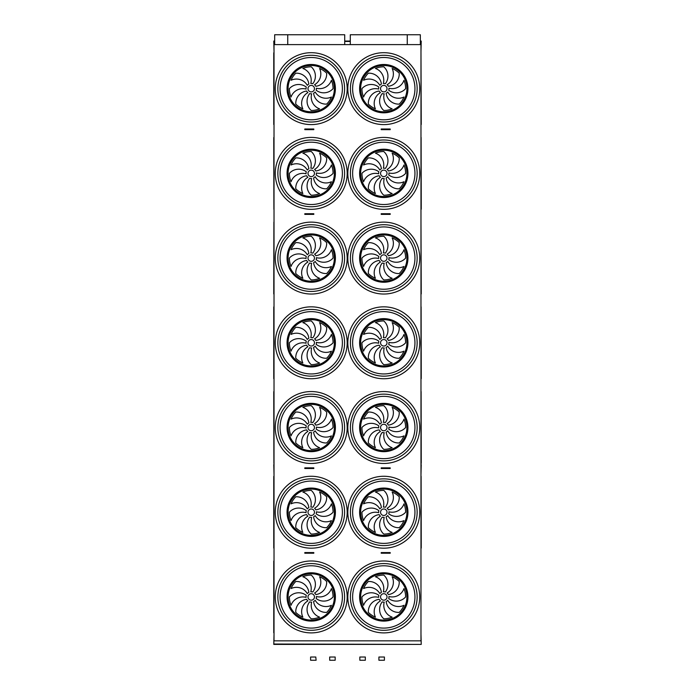 <?xml version="1.0" encoding="UTF-8"?>
<svg xmlns="http://www.w3.org/2000/svg" width="695" height="695" viewBox="0 0 695 695"><rect width="100%" height="100%" fill="white"/><g stroke="black" fill="none" stroke-linecap="round" stroke-linejoin="round"><path stroke-width="1.04" d="M420.979 640.851L274.021 640.851L274.021 44.61L420.979 44.61L420.979 640.851M382.12 553.22L390.208 553.22L390.208 552.577L381.208 552.577L381.208 553.22L382.12 553.22L382.12 552.577M304.801 553.22L304.801 552.577L313.801 552.577L313.801 553.22L304.801 553.22M307.581 468.508L304.801 468.508L304.801 467.865L312.889 467.865L312.889 468.508L307.581 468.508L307.581 467.865M382.12 468.508L390.208 468.508L390.208 467.865L381.208 467.865L381.208 468.508L382.12 468.508L382.12 467.865M382.12 129.652L390.208 129.652L390.208 129.001L381.208 129.001L381.208 129.652L382.12 129.652L382.12 129.001M382.12 214.364L390.208 214.364L390.208 213.721L381.208 213.721L381.208 214.364L382.12 214.364L382.12 213.721M307.581 214.364L304.801 214.364L304.801 213.721L312.889 213.721L312.889 214.364L307.581 214.364L307.581 213.721M307.581 129.652L304.801 129.652L304.801 129.001L312.889 129.001L312.889 129.652L307.581 129.652L307.581 129.001M420.336 41.057L421.222 41.057L420.979 51.404M274.673 41.057L273.787 41.057L274.021 51.404M420.979 210.481L420.979 220.828M421.222 464.634L420.979 474.98M274.021 634.057L273.787 644.404L421.222 644.404L273.787 644.022M420.979 634.057L421.222 644.022M273.769 52.82L273.769 124.483M273.761 52.811L273.761 124.492L274.021 52.924M421.24 124.492L420.979 52.551M311.23 91.888A3.232 3.232 0 0 0 314.027 87.031A3.232 3.232 0 0 0 308.424 87.031A3.232 3.232 0 0 0 311.23 91.888M308.858 84.052A12.484 12.484 0 0 0 295.775 73.201A21.849 21.849 0 0 0 291.04 80.29A12.484 12.484 0 0 1 307.277 85.311A5.178 5.178 0 0 1 308.858 84.052M310.795 83.496A5.178 5.178 0 0 1 312.802 83.721A12.484 12.484 0 0 0 311.23 66.798A21.849 21.849 0 0 0 302.864 68.466A12.484 12.484 0 0 1 310.795 83.496M314.566 84.703A5.178 5.178 0 0 1 315.825 86.284A12.484 12.484 0 0 0 326.676 73.201A21.849 21.849 0 0 0 319.587 68.466A12.484 12.484 0 0 1 314.566 84.703M316.381 88.222A5.178 5.178 0 0 1 316.156 90.228A12.484 12.484 0 0 0 333.079 88.647A21.849 21.849 0 0 0 331.411 80.29A12.484 12.484 0 0 1 316.381 88.222M315.174 91.992A5.178 5.178 0 0 1 313.593 93.252A12.484 12.484 0 0 0 326.676 104.102A21.849 21.849 0 0 0 331.411 97.013A12.484 12.484 0 0 1 315.174 91.992M311.655 93.808A5.178 5.178 0 0 1 309.649 93.582A12.484 12.484 0 0 0 311.23 110.505A21.849 21.849 0 0 0 319.587 108.837A12.484 12.484 0 0 1 311.655 93.808M307.885 92.6A5.178 5.178 0 0 1 306.625 91.019A12.484 12.484 0 0 0 295.775 104.102A21.849 21.849 0 0 0 302.864 108.837A12.484 12.484 0 0 1 307.885 92.6M306.069 89.082A5.178 5.178 0 0 1 306.295 87.075A12.484 12.484 0 0 0 289.372 88.647A21.849 21.849 0 0 0 291.04 97.013A12.484 12.484 0 0 1 306.069 89.082M383.779 91.888A3.232 3.232 0 0 0 386.585 87.031A3.232 3.232 0 0 0 380.982 87.031A3.232 3.232 0 0 0 383.779 91.888M381.416 84.052A12.484 12.484 0 0 0 368.333 73.201A21.849 21.849 0 0 0 363.598 80.29A12.484 12.484 0 0 1 379.835 85.311A5.178 5.178 0 0 1 381.416 84.052M383.353 83.496A5.178 5.178 0 0 1 385.36 83.721A12.484 12.484 0 0 0 383.779 66.798A21.849 21.849 0 0 0 375.422 68.466A12.484 12.484 0 0 1 383.353 83.496M387.124 84.703A5.178 5.178 0 0 1 388.383 86.284A12.484 12.484 0 0 0 399.234 73.201A21.849 21.849 0 0 0 392.145 68.466A12.484 12.484 0 0 1 387.124 84.703M388.939 88.222A5.178 5.178 0 0 1 388.714 90.228A12.484 12.484 0 0 0 405.637 88.647A21.849 21.849 0 0 0 403.969 80.29A12.484 12.484 0 0 1 388.939 88.222M387.732 91.992A5.178 5.178 0 0 1 386.151 93.252A12.484 12.484 0 0 0 399.234 104.102A21.849 21.849 0 0 0 403.969 97.013A12.484 12.484 0 0 1 387.732 91.992M384.213 93.808A5.178 5.178 0 0 1 382.207 93.582A12.484 12.484 0 0 0 383.779 110.505A21.849 21.849 0 0 0 392.145 108.837A12.484 12.484 0 0 1 384.213 93.808M380.443 92.6A5.178 5.178 0 0 1 379.183 91.019A12.484 12.484 0 0 0 368.333 104.102A21.849 21.849 0 0 0 375.422 108.837A12.484 12.484 0 0 1 380.443 92.6M378.627 89.082A5.178 5.178 0 0 1 378.853 87.075A12.484 12.484 0 0 0 361.93 88.647A21.849 21.849 0 0 0 363.598 97.013A12.484 12.484 0 0 1 378.627 89.082M383.779 122.016A33.369 33.369 0 0 0 412.682 71.967A33.369 33.369 0 0 0 354.884 71.967A33.369 33.369 0 0 0 383.779 122.016A33.369 33.369 0 0 1 354.884 71.967A33.369 33.369 0 0 1 412.682 71.967A33.369 33.369 0 0 1 383.779 122.016M311.23 122.016A33.369 33.369 0 0 0 340.124 71.967A33.369 33.369 0 0 0 282.326 71.967A33.369 33.369 0 0 0 311.23 122.016A33.369 33.369 0 0 1 282.326 71.967A33.369 33.369 0 0 1 340.124 71.967A33.369 33.369 0 0 1 311.23 122.016M273.769 137.532L273.891 209.334L274.021 137.636M421.109 137.41L421.24 209.204L420.979 137.636M311.23 176.6A3.232 3.232 0 0 0 314.027 171.752A3.232 3.232 0 0 0 308.424 171.752A3.232 3.232 0 0 0 311.23 176.6M308.858 168.763A12.484 12.484 0 0 0 295.775 157.913A21.849 21.849 0 0 0 291.04 165.002A12.484 12.484 0 0 1 307.277 170.023A5.178 5.178 0 0 1 308.858 168.763M310.795 168.207A5.178 5.178 0 0 1 312.802 168.442A12.484 12.484 0 0 0 311.23 151.519A21.849 21.849 0 0 0 302.864 153.178A12.484 12.484 0 0 1 310.795 168.207M314.566 169.415A5.178 5.178 0 0 1 315.825 170.996A12.484 12.484 0 0 0 326.676 157.913A21.849 21.849 0 0 0 319.587 153.178A12.484 12.484 0 0 1 314.566 169.415M316.381 172.933A5.178 5.178 0 0 1 316.156 174.94A12.484 12.484 0 0 0 333.079 173.368A21.849 21.849 0 0 0 331.411 165.002A12.484 12.484 0 0 1 316.381 172.933M315.174 176.704A5.178 5.178 0 0 1 313.593 177.963A12.484 12.484 0 0 0 326.676 188.814A21.849 21.849 0 0 0 331.411 181.725A12.484 12.484 0 0 1 315.174 176.704M311.655 178.519A5.178 5.178 0 0 1 309.649 178.294A12.484 12.484 0 0 0 311.23 195.217A21.849 21.849 0 0 0 319.587 193.549A12.484 12.484 0 0 1 311.655 178.519M307.885 177.312A5.178 5.178 0 0 1 306.625 175.739A12.484 12.484 0 0 0 295.775 188.814A21.849 21.849 0 0 0 302.864 193.549A12.484 12.484 0 0 1 307.885 177.312M306.069 173.793A5.178 5.178 0 0 1 306.295 171.787A12.484 12.484 0 0 0 289.372 173.368A21.849 21.849 0 0 0 291.04 181.725A12.484 12.484 0 0 1 306.069 173.793M383.779 176.6A3.232 3.232 0 0 0 386.585 171.752A3.232 3.232 0 0 0 380.982 171.752A3.232 3.232 0 0 0 383.779 176.6M381.416 168.763A12.484 12.484 0 0 0 368.333 157.913A21.849 21.849 0 0 0 363.598 165.002A12.484 12.484 0 0 1 379.835 170.023A5.178 5.178 0 0 1 381.416 168.763M383.353 168.207A5.178 5.178 0 0 1 385.36 168.442A12.484 12.484 0 0 0 383.779 151.519A21.849 21.849 0 0 0 375.422 153.178A12.484 12.484 0 0 1 383.353 168.207M387.124 169.415A5.178 5.178 0 0 1 388.383 170.996A12.484 12.484 0 0 0 399.234 157.913A21.849 21.849 0 0 0 392.145 153.178A12.484 12.484 0 0 1 387.124 169.415M388.939 172.933A5.178 5.178 0 0 1 388.714 174.94A12.484 12.484 0 0 0 405.637 173.368A21.849 21.849 0 0 0 403.969 165.002A12.484 12.484 0 0 1 388.939 172.933M387.732 176.704A5.178 5.178 0 0 1 386.151 177.963A12.484 12.484 0 0 0 399.234 188.814A21.849 21.849 0 0 0 403.969 181.725A12.484 12.484 0 0 1 387.732 176.704M384.213 178.519A5.178 5.178 0 0 1 382.207 178.294A12.484 12.484 0 0 0 383.779 195.217A21.849 21.849 0 0 0 392.145 193.549A12.484 12.484 0 0 1 384.213 178.519M380.443 177.312A5.178 5.178 0 0 1 379.183 175.739A12.484 12.484 0 0 0 368.333 188.814A21.849 21.849 0 0 0 375.422 193.549A12.484 12.484 0 0 1 380.443 177.312M378.627 173.793A5.178 5.178 0 0 1 378.853 171.787A12.484 12.484 0 0 0 361.93 173.368A21.849 21.849 0 0 0 363.598 181.725A12.484 12.484 0 0 1 378.627 173.793M383.779 206.736A33.369 33.369 0 0 1 354.884 156.679A33.369 33.369 0 0 1 412.682 156.679A33.369 33.369 0 0 1 383.779 206.736M311.23 206.736A33.369 33.369 0 0 1 282.326 156.679A33.369 33.369 0 0 1 340.124 156.679A33.369 33.369 0 0 1 311.23 206.736M274.021 222.348L273.761 293.916L273.891 222.122M421.24 293.916L420.979 221.992M311.23 261.311A3.232 3.232 0 0 0 314.027 256.464A3.232 3.232 0 0 0 308.424 256.464A3.232 3.232 0 0 0 311.23 261.311M308.858 253.484A12.484 12.484 0 0 0 295.775 242.633A21.849 21.849 0 0 0 291.04 249.722A12.484 12.484 0 0 1 307.277 254.744A5.178 5.178 0 0 1 308.858 253.484M310.795 252.928A5.178 5.178 0 0 1 312.802 253.154A12.484 12.484 0 0 0 311.23 236.231A21.849 21.849 0 0 0 302.864 237.89A12.484 12.484 0 0 1 310.795 252.928M314.566 254.127A5.178 5.178 0 0 1 315.825 255.708A12.484 12.484 0 0 0 326.676 242.633A21.849 21.849 0 0 0 319.587 237.89A12.484 12.484 0 0 1 314.566 254.127M316.381 257.654A5.178 5.178 0 0 1 316.156 259.652A12.484 12.484 0 0 0 333.079 258.08A21.849 21.849 0 0 0 331.411 249.722A12.484 12.484 0 0 1 316.381 257.654M315.174 261.424A5.178 5.178 0 0 1 313.593 262.675A12.484 12.484 0 0 0 326.676 273.535A21.849 21.849 0 0 0 331.411 266.446A12.484 12.484 0 0 1 315.174 261.424M311.655 263.24A5.178 5.178 0 0 1 309.649 263.005A12.484 12.484 0 0 0 311.23 279.929A21.849 21.849 0 0 0 319.587 278.269A12.484 12.484 0 0 1 311.655 263.24M307.885 262.032A5.178 5.178 0 0 1 306.625 260.451A12.484 12.484 0 0 0 295.775 273.535A21.849 21.849 0 0 0 302.864 278.269A12.484 12.484 0 0 1 307.885 262.032M306.069 258.514A5.178 5.178 0 0 1 306.295 256.507A12.484 12.484 0 0 0 289.372 258.08A21.849 21.849 0 0 0 291.04 266.446A12.484 12.484 0 0 1 306.069 258.514M383.779 261.311A3.232 3.232 0 0 0 386.585 256.464A3.232 3.232 0 0 0 380.982 256.464A3.232 3.232 0 0 0 383.779 261.311M381.416 253.484A12.484 12.484 0 0 0 368.333 242.633A21.849 21.849 0 0 0 363.598 249.722A12.484 12.484 0 0 1 379.835 254.744A5.178 5.178 0 0 1 381.416 253.484M383.353 252.928A5.178 5.178 0 0 1 385.36 253.154A12.484 12.484 0 0 0 383.779 236.231A21.849 21.849 0 0 0 375.422 237.89A12.484 12.484 0 0 1 383.353 252.928M387.124 254.127A5.178 5.178 0 0 1 388.383 255.708A12.484 12.484 0 0 0 399.234 242.633A21.849 21.849 0 0 0 392.145 237.89A12.484 12.484 0 0 1 387.124 254.127M388.939 257.654A5.178 5.178 0 0 1 388.714 259.652A12.484 12.484 0 0 0 405.637 258.08A21.849 21.849 0 0 0 403.969 249.722A12.484 12.484 0 0 1 388.939 257.654M387.732 261.424A5.178 5.178 0 0 1 386.151 262.675A12.484 12.484 0 0 0 399.234 273.535A21.849 21.849 0 0 0 403.969 266.446A12.484 12.484 0 0 1 387.732 261.424M384.213 263.24A5.178 5.178 0 0 1 382.207 263.005A12.484 12.484 0 0 0 383.779 279.929A21.849 21.849 0 0 0 392.145 278.269A12.484 12.484 0 0 1 384.213 263.24M380.443 262.032A5.178 5.178 0 0 1 379.183 260.451A12.484 12.484 0 0 0 368.333 273.535A21.849 21.849 0 0 0 375.422 278.269A12.484 12.484 0 0 1 380.443 262.032M378.627 258.514A5.178 5.178 0 0 1 378.853 256.507A12.484 12.484 0 0 0 361.93 258.08A21.849 21.849 0 0 0 363.598 266.446A12.484 12.484 0 0 1 378.627 258.514M383.779 291.448A33.369 33.369 0 0 1 354.884 241.4A33.369 33.369 0 0 1 412.682 241.4A33.369 33.369 0 0 1 383.779 291.448M311.23 291.448A33.369 33.369 0 0 1 282.326 241.4A33.369 33.369 0 0 1 340.124 241.4A33.369 33.369 0 0 1 311.23 291.448M273.769 306.964L273.769 378.627M274.021 307.068L273.761 378.636L273.761 306.955M421.109 306.842L421.24 378.636L420.979 307.068M311.23 346.032A3.232 3.232 0 0 0 314.027 341.176A3.232 3.232 0 0 0 308.424 341.176A3.232 3.232 0 0 0 311.23 346.032M308.858 338.196A12.484 12.484 0 0 0 295.775 327.345A21.849 21.849 0 0 0 291.04 334.434A12.484 12.484 0 0 1 307.277 339.455A5.178 5.178 0 0 1 308.858 338.196M310.795 337.64A5.178 5.178 0 0 1 312.802 337.866A12.484 12.484 0 0 0 311.23 320.942A21.849 21.849 0 0 0 302.864 322.61A12.484 12.484 0 0 1 310.795 337.64M314.566 338.847A5.178 5.178 0 0 1 315.825 340.428A12.484 12.484 0 0 0 326.676 327.345A21.849 21.849 0 0 0 319.587 322.61A12.484 12.484 0 0 1 314.566 338.847M316.381 342.366A5.178 5.178 0 0 1 316.156 344.373A12.484 12.484 0 0 0 333.079 342.791A21.849 21.849 0 0 0 331.411 334.434A12.484 12.484 0 0 1 316.381 342.366M315.174 346.136A5.178 5.178 0 0 1 313.593 347.396A12.484 12.484 0 0 0 326.676 358.246A21.849 21.849 0 0 0 331.411 351.157A12.484 12.484 0 0 1 315.174 346.136M311.655 347.952A5.178 5.178 0 0 1 309.649 347.726A12.484 12.484 0 0 0 311.23 364.649A21.849 21.849 0 0 0 319.587 362.981A12.484 12.484 0 0 1 311.655 347.952M307.885 346.744A5.178 5.178 0 0 1 306.625 345.163A12.484 12.484 0 0 0 295.775 358.246A21.849 21.849 0 0 0 302.864 362.981A12.484 12.484 0 0 1 307.885 346.744M306.069 343.226A5.178 5.178 0 0 1 306.295 341.219A12.484 12.484 0 0 0 289.372 342.791A21.849 21.849 0 0 0 291.04 351.157A12.484 12.484 0 0 1 306.069 343.226M383.779 346.032A3.232 3.232 0 0 0 386.585 341.176A3.232 3.232 0 0 0 380.982 341.176A3.232 3.232 0 0 0 383.779 346.032M381.416 338.196A12.484 12.484 0 0 0 368.333 327.345A21.849 21.849 0 0 0 363.598 334.434A12.484 12.484 0 0 1 379.835 339.455A5.178 5.178 0 0 1 381.416 338.196M383.353 337.64A5.178 5.178 0 0 1 385.36 337.866A12.484 12.484 0 0 0 383.779 320.942A21.849 21.849 0 0 0 375.422 322.61A12.484 12.484 0 0 1 383.353 337.64M387.124 338.847A5.178 5.178 0 0 1 388.383 340.428A12.484 12.484 0 0 0 399.234 327.345A21.849 21.849 0 0 0 392.145 322.61A12.484 12.484 0 0 1 387.124 338.847M388.939 342.366A5.178 5.178 0 0 1 388.714 344.373A12.484 12.484 0 0 0 405.637 342.791A21.849 21.849 0 0 0 403.969 334.434A12.484 12.484 0 0 1 388.939 342.366M387.732 346.136A5.178 5.178 0 0 1 386.151 347.396A12.484 12.484 0 0 0 399.234 358.246A21.849 21.849 0 0 0 403.969 351.157A12.484 12.484 0 0 1 387.732 346.136M384.213 347.952A5.178 5.178 0 0 1 382.207 347.726A12.484 12.484 0 0 0 383.779 364.649A21.849 21.849 0 0 0 392.145 362.981A12.484 12.484 0 0 1 384.213 347.952M380.443 346.744A5.178 5.178 0 0 1 379.183 345.163A12.484 12.484 0 0 0 368.333 358.246A21.849 21.849 0 0 0 375.422 362.981A12.484 12.484 0 0 1 380.443 346.744M378.627 343.226A5.178 5.178 0 0 1 378.853 341.219A12.484 12.484 0 0 0 361.93 342.791A21.849 21.849 0 0 0 363.598 351.157A12.484 12.484 0 0 1 378.627 343.226M383.779 376.16A33.369 33.369 0 0 1 354.884 326.111A33.369 33.369 0 0 1 412.682 326.111A33.369 33.369 0 0 1 383.779 376.16M311.23 376.16A33.369 33.369 0 0 1 282.326 326.111A33.369 33.369 0 0 1 340.124 326.111A33.369 33.369 0 0 1 311.23 376.16M274.021 391.78L273.891 463.478L273.761 391.676M421.109 391.554L421.24 463.348L420.979 391.78M311.23 430.744A3.232 3.232 0 0 0 314.027 425.896A3.232 3.232 0 0 0 308.424 425.896A3.232 3.232 0 0 0 311.23 430.744M308.858 422.908A12.484 12.484 0 0 0 295.775 412.057A21.849 21.849 0 0 0 291.04 419.146A12.484 12.484 0 0 1 307.277 424.167A5.178 5.178 0 0 1 308.858 422.908M310.795 422.352A5.178 5.178 0 0 1 312.802 422.586A12.484 12.484 0 0 0 311.23 405.663A21.849 21.849 0 0 0 302.864 407.322A12.484 12.484 0 0 1 310.795 422.352M314.566 423.559A5.178 5.178 0 0 1 315.825 425.14A12.484 12.484 0 0 0 326.676 412.057A21.849 21.849 0 0 0 319.587 407.322A12.484 12.484 0 0 1 314.566 423.559M316.381 427.078A5.178 5.178 0 0 1 316.156 429.084A12.484 12.484 0 0 0 333.079 427.512A21.849 21.849 0 0 0 331.411 419.146A12.484 12.484 0 0 1 316.381 427.078M315.174 430.848A5.178 5.178 0 0 1 313.593 432.108A12.484 12.484 0 0 0 326.676 442.958A21.849 21.849 0 0 0 331.411 435.869A12.484 12.484 0 0 1 315.174 430.848M311.655 432.664A5.178 5.178 0 0 1 309.649 432.438A12.484 12.484 0 0 0 311.23 449.361A21.849 21.849 0 0 0 319.587 447.693A12.484 12.484 0 0 1 311.655 432.664M307.885 431.456A5.178 5.178 0 0 1 306.625 429.884A12.484 12.484 0 0 0 295.775 442.958A21.849 21.849 0 0 0 302.864 447.693A12.484 12.484 0 0 1 307.885 431.456M306.069 427.938A5.178 5.178 0 0 1 306.295 425.931A12.484 12.484 0 0 0 289.372 427.512A21.849 21.849 0 0 0 291.04 435.869A12.484 12.484 0 0 1 306.069 427.938M383.779 430.744A3.232 3.232 0 0 0 386.585 425.896A3.232 3.232 0 0 0 380.982 425.896A3.232 3.232 0 0 0 383.779 430.744M381.416 422.908A12.484 12.484 0 0 0 368.333 412.057A21.849 21.849 0 0 0 363.598 419.146A12.484 12.484 0 0 1 379.835 424.167A5.178 5.178 0 0 1 381.416 422.908M383.353 422.352A5.178 5.178 0 0 1 385.36 422.586A12.484 12.484 0 0 0 383.779 405.663A21.849 21.849 0 0 0 375.422 407.322A12.484 12.484 0 0 1 383.353 422.352M387.124 423.559A5.178 5.178 0 0 1 388.383 425.14A12.484 12.484 0 0 0 399.234 412.057A21.849 21.849 0 0 0 392.145 407.322A12.484 12.484 0 0 1 387.124 423.559M388.939 427.078A5.178 5.178 0 0 1 388.714 429.084A12.484 12.484 0 0 0 405.637 427.512A21.849 21.849 0 0 0 403.969 419.146A12.484 12.484 0 0 1 388.939 427.078M387.732 430.848A5.178 5.178 0 0 1 386.151 432.108A12.484 12.484 0 0 0 399.234 442.958A21.849 21.849 0 0 0 403.969 435.869A12.484 12.484 0 0 1 387.732 430.848M384.213 432.664A5.178 5.178 0 0 1 382.207 432.438A12.484 12.484 0 0 0 383.779 449.361A21.849 21.849 0 0 0 392.145 447.693A12.484 12.484 0 0 1 384.213 432.664M380.443 431.456A5.178 5.178 0 0 1 379.183 429.884A12.484 12.484 0 0 0 368.333 442.958A21.849 21.849 0 0 0 375.422 447.693A12.484 12.484 0 0 1 380.443 431.456M378.627 427.938A5.178 5.178 0 0 1 378.853 425.931A12.484 12.484 0 0 0 361.93 427.512A21.849 21.849 0 0 0 363.598 435.869A12.484 12.484 0 0 1 378.627 427.938M383.779 460.881A33.369 33.369 0 0 1 354.884 410.823A33.369 33.369 0 0 1 412.682 410.823A33.369 33.369 0 0 1 383.779 460.881M311.23 460.881A33.369 33.369 0 0 1 282.326 410.823A33.369 33.369 0 0 1 340.124 410.823A33.369 33.369 0 0 1 311.23 460.881M273.769 476.388L273.769 548.06M274.021 476.492L273.761 548.06L273.761 476.388M421.109 476.266L421.24 548.06L420.979 476.492M311.23 515.455A3.232 3.232 0 0 0 314.027 510.608A3.232 3.232 0 0 0 308.424 510.608A3.232 3.232 0 0 0 311.23 515.455M308.858 507.628A12.484 12.484 0 0 0 295.775 496.777A21.849 21.849 0 0 0 291.04 503.866A12.484 12.484 0 0 1 307.277 508.888A5.178 5.178 0 0 1 308.858 507.628M310.795 507.072A5.178 5.178 0 0 1 312.802 507.298A12.484 12.484 0 0 0 311.23 490.375A21.849 21.849 0 0 0 302.864 492.034A12.484 12.484 0 0 1 310.795 507.072M314.566 508.271A5.178 5.178 0 0 1 315.825 509.852A12.484 12.484 0 0 0 326.676 496.777A21.849 21.849 0 0 0 319.587 492.034A12.484 12.484 0 0 1 314.566 508.271M316.381 511.798A5.178 5.178 0 0 1 316.156 513.796A12.484 12.484 0 0 0 333.079 512.224A21.849 21.849 0 0 0 331.411 503.866A12.484 12.484 0 0 1 316.381 511.798M315.174 515.568A5.178 5.178 0 0 1 313.593 516.819A12.484 12.484 0 0 0 326.676 527.679A21.849 21.849 0 0 0 331.411 520.59A12.484 12.484 0 0 1 315.174 515.568M311.655 517.384A5.178 5.178 0 0 1 309.649 517.149A12.484 12.484 0 0 0 311.23 534.073A21.849 21.849 0 0 0 319.587 532.413A12.484 12.484 0 0 1 311.655 517.384M307.885 516.177A5.178 5.178 0 0 1 306.625 514.595A12.484 12.484 0 0 0 295.775 527.679A21.849 21.849 0 0 0 302.864 532.413A12.484 12.484 0 0 1 307.885 516.177M306.069 512.658A5.178 5.178 0 0 1 306.295 510.651A12.484 12.484 0 0 0 289.372 512.224A21.849 21.849 0 0 0 291.04 520.59A12.484 12.484 0 0 1 306.069 512.658M383.779 515.455A3.232 3.232 0 0 0 386.585 510.608A3.232 3.232 0 0 0 380.982 510.608A3.232 3.232 0 0 0 383.779 515.455M381.416 507.628A12.484 12.484 0 0 0 368.333 496.777A21.849 21.849 0 0 0 363.598 503.866A12.484 12.484 0 0 1 379.835 508.888A5.178 5.178 0 0 1 381.416 507.628M383.353 507.072A5.178 5.178 0 0 1 385.36 507.298A12.484 12.484 0 0 0 383.779 490.375A21.849 21.849 0 0 0 375.422 492.034A12.484 12.484 0 0 1 383.353 507.072M387.124 508.271A5.178 5.178 0 0 1 388.383 509.852A12.484 12.484 0 0 0 399.234 496.777A21.849 21.849 0 0 0 392.145 492.034A12.484 12.484 0 0 1 387.124 508.271M388.939 511.798A5.178 5.178 0 0 1 388.714 513.796A12.484 12.484 0 0 0 405.637 512.224A21.849 21.849 0 0 0 403.969 503.866A12.484 12.484 0 0 1 388.939 511.798M387.732 515.568A5.178 5.178 0 0 1 386.151 516.819A12.484 12.484 0 0 0 399.234 527.679A21.849 21.849 0 0 0 403.969 520.59A12.484 12.484 0 0 1 387.732 515.568M384.213 517.384A5.178 5.178 0 0 1 382.207 517.149A12.484 12.484 0 0 0 383.779 534.073A21.849 21.849 0 0 0 392.145 532.413A12.484 12.484 0 0 1 384.213 517.384M380.443 516.177A5.178 5.178 0 0 1 379.183 514.595A12.484 12.484 0 0 0 368.333 527.679A21.849 21.849 0 0 0 375.422 532.413A12.484 12.484 0 0 1 380.443 516.177M378.627 512.658A5.178 5.178 0 0 1 378.853 510.651A12.484 12.484 0 0 0 361.93 512.224A21.849 21.849 0 0 0 363.598 520.59A12.484 12.484 0 0 1 378.627 512.658M383.779 545.592A33.369 33.369 0 0 1 354.884 495.544A33.369 33.369 0 0 1 412.682 495.544A33.369 33.369 0 0 1 383.779 545.592M311.23 545.592A33.369 33.369 0 0 1 282.326 495.544A33.369 33.369 0 0 1 340.124 495.544A33.369 33.369 0 0 1 311.23 545.592M350.297 44.61L350.297 34.75L420.336 34.75L420.336 44.61M287.747 44.61L287.747 34.75L274.673 34.75L274.673 44.61M407.253 34.75L407.253 44.61M287.747 34.75L344.711 34.75L344.711 44.61M378.627 597.37A5.178 5.178 0 0 1 378.853 595.363A12.484 12.484 0 0 0 361.93 596.936A21.849 21.849 0 0 0 363.598 605.302A12.484 12.484 0 0 1 378.627 597.37M380.443 600.888A5.178 5.178 0 0 1 379.183 599.307A12.484 12.484 0 0 0 368.333 612.391A21.849 21.849 0 0 0 375.422 617.125A12.484 12.484 0 0 1 380.443 600.888M384.213 602.096A5.178 5.178 0 0 1 382.207 601.87A12.484 12.484 0 0 0 383.779 618.793A21.849 21.849 0 0 0 392.145 617.125A12.484 12.484 0 0 1 384.213 602.096M387.732 600.28A5.178 5.178 0 0 1 386.151 601.54A12.484 12.484 0 0 0 399.234 612.391A21.849 21.849 0 0 0 403.969 605.302A12.484 12.484 0 0 1 387.732 600.28M388.939 596.51A5.178 5.178 0 0 1 388.714 598.517A12.484 12.484 0 0 0 405.637 596.936A21.849 21.849 0 0 0 403.969 588.578A12.484 12.484 0 0 1 388.939 596.51M387.124 592.991A5.178 5.178 0 0 1 388.383 594.572A12.484 12.484 0 0 0 399.234 581.489A21.849 21.849 0 0 0 392.145 576.754A12.484 12.484 0 0 1 387.124 592.991M383.353 591.784A5.178 5.178 0 0 1 385.36 592.01A12.484 12.484 0 0 0 383.779 575.086A21.849 21.849 0 0 0 375.422 576.754A12.484 12.484 0 0 1 383.353 591.784M381.416 592.34A12.484 12.484 0 0 0 368.333 581.489A21.849 21.849 0 0 0 363.598 588.578A12.484 12.484 0 0 1 379.835 593.6A5.178 5.178 0 0 1 381.416 592.34M383.779 600.176A3.232 3.232 0 0 0 386.585 595.32A3.232 3.232 0 0 0 380.982 595.32A3.232 3.232 0 0 0 383.779 600.176M306.069 597.37A5.178 5.178 0 0 1 306.295 595.363A12.484 12.484 0 0 0 289.372 596.936A21.849 21.849 0 0 0 291.04 605.302A12.484 12.484 0 0 1 306.069 597.37M307.885 600.888A5.178 5.178 0 0 1 306.625 599.307A12.484 12.484 0 0 0 295.775 612.391A21.849 21.849 0 0 0 302.864 617.125A12.484 12.484 0 0 1 307.885 600.888M311.655 602.096A5.178 5.178 0 0 1 309.649 601.87A12.484 12.484 0 0 0 311.23 618.793A21.849 21.849 0 0 0 319.587 617.125A12.484 12.484 0 0 1 311.655 602.096M315.174 600.28A5.178 5.178 0 0 1 313.593 601.54A12.484 12.484 0 0 0 326.676 612.391A21.849 21.849 0 0 0 331.411 605.302A12.484 12.484 0 0 1 315.174 600.28M316.381 596.51A5.178 5.178 0 0 1 316.156 598.517A12.484 12.484 0 0 0 333.079 596.936A21.849 21.849 0 0 0 331.411 588.578A12.484 12.484 0 0 1 316.381 596.51M314.566 592.991A5.178 5.178 0 0 1 315.825 594.572A12.484 12.484 0 0 0 326.676 581.489A21.849 21.849 0 0 0 319.587 576.754A12.484 12.484 0 0 1 314.566 592.991M310.795 591.784A5.178 5.178 0 0 1 312.802 592.01A12.484 12.484 0 0 0 311.23 575.086A21.849 21.849 0 0 0 302.864 576.754A12.484 12.484 0 0 1 310.795 591.784M308.858 592.34A12.484 12.484 0 0 0 295.775 581.489A21.849 21.849 0 0 0 291.04 588.578A12.484 12.484 0 0 1 307.277 593.6A5.178 5.178 0 0 1 308.858 592.34M311.23 600.176A3.232 3.232 0 0 0 314.027 595.32A3.232 3.232 0 0 0 308.424 595.32A3.232 3.232 0 0 0 311.23 600.176M383.779 630.304A33.369 33.369 0 0 1 354.884 580.255A33.369 33.369 0 0 1 412.682 580.255A33.369 33.369 0 0 1 383.779 630.304A33.369 33.369 0 0 1 354.884 580.255A33.369 33.369 0 0 1 412.682 580.255A33.369 33.369 0 0 1 383.779 630.304M311.23 630.304A33.369 33.369 0 0 1 282.326 580.255A33.369 33.369 0 0 1 340.124 580.255A33.369 33.369 0 0 1 311.23 630.304A33.369 33.369 0 0 1 282.326 580.255A33.369 33.369 0 0 1 340.124 580.255A33.369 33.369 0 0 1 311.23 630.304M273.769 561.108L273.769 632.771M274.021 561.212L273.761 632.78L273.891 560.987M420.979 633.032L420.979 560.856M273.787 464.634L274.021 474.98M274.021 210.481L274.021 220.828M350.297 41.057L344.711 41.057M389.018 553.22L389.018 552.577M387.428 553.22L387.428 552.577M307.581 553.22L307.581 552.577M312.889 553.22L312.889 552.577M305.991 553.22L305.991 552.577M305.991 468.508L305.991 467.865M312.889 467.865L313.801 467.865L313.801 468.508L312.889 468.508M389.018 468.508L389.018 467.865M387.428 468.508L387.428 467.865M389.018 129.652L389.018 129.001M387.428 129.652L387.428 129.001M389.018 214.364L389.018 213.721M387.428 214.364L387.428 213.721M305.991 214.364L305.991 213.721M312.889 213.721L313.801 213.721L313.801 214.364L312.889 214.364M305.991 129.652L305.991 129.001M312.889 129.001L313.801 129.001L313.801 129.652L312.889 129.652M329.682 657.018L335.172 657.018L335.172 660.25L329.682 660.25L329.682 657.018M315.791 657.018L316.103 660.25L310.604 660.25L310.604 657.018L315.791 657.018M359.836 657.018L365.327 657.018L365.327 660.25L359.836 660.25L359.836 657.018M378.905 657.018L384.405 657.018L384.405 660.25L378.905 660.25L378.905 657.018M311.23 124.605A35.958 35.958 0 0 1 280.085 70.673A35.958 35.958 0 0 1 342.366 70.673A35.958 35.958 0 0 1 311.23 124.605M383.779 124.605A35.958 35.958 0 0 1 352.643 70.673A35.958 35.958 0 0 1 414.924 70.673A35.958 35.958 0 0 1 383.779 124.605M311.23 209.317A35.958 35.958 0 0 1 280.085 155.385A35.958 35.958 0 0 1 342.366 155.385A35.958 35.958 0 0 1 311.23 209.317M383.779 209.317A35.958 35.958 0 0 1 352.643 155.385A35.958 35.958 0 0 1 414.924 155.385A35.958 35.958 0 0 1 383.779 209.317M311.23 294.037A35.958 35.958 0 0 1 280.085 240.105A35.958 35.958 0 0 1 342.366 240.105A35.958 35.958 0 0 1 311.23 294.037M383.779 294.037A35.958 35.958 0 0 1 352.643 240.105A35.958 35.958 0 0 1 414.924 240.105A35.958 35.958 0 0 1 383.779 294.037M311.23 378.749A35.958 35.958 0 0 1 280.085 324.817A35.958 35.958 0 0 1 342.366 324.817A35.958 35.958 0 0 1 311.23 378.749M383.779 378.749A35.958 35.958 0 0 1 352.643 324.817A35.958 35.958 0 0 1 414.924 324.817A35.958 35.958 0 0 1 383.779 378.749M311.23 463.469A35.958 35.958 0 0 1 280.085 409.529A35.958 35.958 0 0 1 342.366 409.529A35.958 35.958 0 0 1 311.23 463.469M383.779 463.469A35.958 35.958 0 0 1 352.643 409.529A35.958 35.958 0 0 1 414.924 409.529A35.958 35.958 0 0 1 383.779 463.469M311.23 548.181A35.958 35.958 0 0 1 280.085 494.249A35.958 35.958 0 0 1 342.366 494.249A35.958 35.958 0 0 1 311.23 548.181M383.779 548.181A35.958 35.958 0 0 1 352.643 494.249A35.958 35.958 0 0 1 414.924 494.249A35.958 35.958 0 0 1 383.779 548.181M383.779 632.893A35.958 35.958 0 0 1 352.643 578.961A35.958 35.958 0 0 1 414.924 578.961A35.958 35.958 0 0 1 383.779 632.893M311.23 632.893A35.958 35.958 0 0 1 280.085 578.961A35.958 35.958 0 0 1 342.366 578.961A35.958 35.958 0 0 1 311.23 632.893M421.222 41.439L420.336 41.439M350.297 41.439L344.711 41.439M274.673 41.439L273.787 41.439M420.979 124.379L420.979 52.924M311.23 112.816A24.169 24.169 0 0 1 290.293 76.572A24.169 24.169 0 0 1 332.158 76.572A24.169 24.169 0 0 1 311.23 112.816M311.23 111.791A23.143 23.143 0 0 0 331.272 77.076A23.143 23.143 0 0 0 291.179 77.076A23.143 23.143 0 0 0 311.23 111.791M383.779 112.816A24.169 24.169 0 0 1 362.851 76.572A24.169 24.169 0 0 1 404.707 76.572A24.169 24.169 0 0 1 383.779 112.816M383.779 111.791A23.143 23.143 0 0 0 403.83 77.076A23.143 23.143 0 0 0 363.737 77.076A23.143 23.143 0 0 0 383.779 111.791M383.779 119.809A31.153 31.153 0 0 0 414.941 88.647A31.153 31.153 0 0 0 383.779 57.494A31.153 31.153 0 0 0 352.626 88.647A31.153 31.153 0 0 0 383.779 119.809M311.23 119.809A31.153 31.153 0 0 0 342.383 88.647A31.153 31.153 0 0 0 311.23 57.494A31.153 31.153 0 0 0 280.068 88.647A31.153 31.153 0 0 0 311.23 119.809M311.23 197.528A24.169 24.169 0 0 1 290.293 161.283A24.169 24.169 0 0 1 332.158 161.283A24.169 24.169 0 0 1 311.23 197.528M311.23 196.511A23.143 23.143 0 0 0 331.272 161.796A23.143 23.143 0 0 0 291.179 161.796A23.143 23.143 0 0 0 311.23 196.511M383.779 197.528A24.169 24.169 0 0 1 362.851 161.283A24.169 24.169 0 0 1 404.707 161.283A24.169 24.169 0 0 1 383.779 197.528M383.779 196.511A23.143 23.143 0 0 0 403.83 161.796A23.143 23.143 0 0 0 363.737 161.796A23.143 23.143 0 0 0 383.779 196.511M383.779 204.521A31.153 31.153 0 0 0 414.941 173.368A31.153 31.153 0 0 0 383.779 142.206A31.153 31.153 0 0 0 352.626 173.368A31.153 31.153 0 0 0 383.779 204.521M311.23 204.521A31.153 31.153 0 0 0 342.383 173.368A31.153 31.153 0 0 0 311.23 142.206A31.153 31.153 0 0 0 280.068 173.368A31.153 31.153 0 0 0 311.23 204.521M420.979 293.811L420.979 222.348M311.23 282.248A24.169 24.169 0 0 1 290.293 245.995A24.169 24.169 0 0 1 332.158 245.995A24.169 24.169 0 0 1 311.23 282.248M311.23 281.223A23.143 23.143 0 0 0 331.272 246.508A23.143 23.143 0 0 0 291.179 246.508A23.143 23.143 0 0 0 311.23 281.223M383.779 282.248A24.169 24.169 0 0 1 362.851 245.995A24.169 24.169 0 0 1 404.707 245.995A24.169 24.169 0 0 1 383.779 282.248M383.779 281.223A23.143 23.143 0 0 0 403.83 246.508A23.143 23.143 0 0 0 363.737 246.508A23.143 23.143 0 0 0 383.779 281.223M383.779 289.242A31.153 31.153 0 0 0 414.941 258.08A31.153 31.153 0 0 0 383.779 226.926A31.153 31.153 0 0 0 352.626 258.08A31.153 31.153 0 0 0 383.779 289.242M311.23 289.242A31.153 31.153 0 0 0 342.383 258.08A31.153 31.153 0 0 0 311.23 226.926A31.153 31.153 0 0 0 280.068 258.08A31.153 31.153 0 0 0 311.23 289.242M311.23 366.96A24.169 24.169 0 0 1 290.293 330.716A24.169 24.169 0 0 1 332.158 330.716A24.169 24.169 0 0 1 311.23 366.96M311.23 365.935A23.143 23.143 0 0 0 331.272 331.22A23.143 23.143 0 0 0 291.179 331.22A23.143 23.143 0 0 0 311.23 365.935M383.779 366.96A24.169 24.169 0 0 1 362.851 330.716A24.169 24.169 0 0 1 404.707 330.716A24.169 24.169 0 0 1 383.779 366.96M383.779 365.935A23.143 23.143 0 0 0 403.83 331.22A23.143 23.143 0 0 0 363.737 331.22A23.143 23.143 0 0 0 383.779 365.935M383.779 373.953A31.153 31.153 0 0 0 414.941 342.791A31.153 31.153 0 0 0 383.779 311.638A31.153 31.153 0 0 0 352.626 342.791A31.153 31.153 0 0 0 383.779 373.953M311.23 373.953A31.153 31.153 0 0 0 342.383 342.791A31.153 31.153 0 0 0 311.23 311.638A31.153 31.153 0 0 0 280.068 342.791A31.153 31.153 0 0 0 311.23 373.953M311.23 451.672A24.169 24.169 0 0 1 290.293 415.428A24.169 24.169 0 0 1 332.158 415.428A24.169 24.169 0 0 1 311.23 451.672M311.23 450.655A23.143 23.143 0 0 0 331.272 415.94A23.143 23.143 0 0 0 291.179 415.94A23.143 23.143 0 0 0 311.23 450.655M383.779 451.672A24.169 24.169 0 0 1 362.851 415.428A24.169 24.169 0 0 1 404.707 415.428A24.169 24.169 0 0 1 383.779 451.672M383.779 450.655A23.143 23.143 0 0 0 403.83 415.94A23.143 23.143 0 0 0 363.737 415.94A23.143 23.143 0 0 0 383.779 450.655M383.779 458.665A31.153 31.153 0 0 0 414.941 427.512A31.153 31.153 0 0 0 383.779 396.35A31.153 31.153 0 0 0 352.626 427.512A31.153 31.153 0 0 0 383.779 458.665M311.23 458.665A31.153 31.153 0 0 0 342.383 427.512A31.153 31.153 0 0 0 311.23 396.35A31.153 31.153 0 0 0 280.068 427.512A31.153 31.153 0 0 0 311.23 458.665M311.23 536.392A24.169 24.169 0 0 1 290.293 500.139A24.169 24.169 0 0 1 332.158 500.139A24.169 24.169 0 0 1 311.23 536.392M311.23 535.367A23.143 23.143 0 0 0 331.272 500.652A23.143 23.143 0 0 0 291.179 500.652A23.143 23.143 0 0 0 311.23 535.367M383.779 536.392A24.169 24.169 0 0 1 362.851 500.139A24.169 24.169 0 0 1 404.707 500.139A24.169 24.169 0 0 1 383.779 536.392M383.779 535.367A23.143 23.143 0 0 0 403.83 500.652A23.143 23.143 0 0 0 363.737 500.652A23.143 23.143 0 0 0 383.779 535.367M383.779 543.386A31.153 31.153 0 0 0 414.941 512.224A31.153 31.153 0 0 0 383.779 481.07A31.153 31.153 0 0 0 352.626 512.224A31.153 31.153 0 0 0 383.779 543.386M311.23 543.386A31.153 31.153 0 0 0 342.383 512.224A31.153 31.153 0 0 0 311.23 481.07A31.153 31.153 0 0 0 280.068 512.224A31.153 31.153 0 0 0 311.23 543.386M383.779 620.079A23.143 23.143 0 0 0 403.83 585.364A23.143 23.143 0 0 0 363.737 585.364A23.143 23.143 0 0 0 383.779 620.079M311.23 620.079A23.143 23.143 0 0 0 331.272 585.364A23.143 23.143 0 0 0 291.179 585.364A23.143 23.143 0 0 0 311.23 620.079M311.23 621.104A24.169 24.169 0 0 1 287.061 596.936A24.169 24.169 0 0 1 311.23 572.776A24.169 24.169 0 0 1 335.39 596.936A24.169 24.169 0 0 1 311.23 621.104M311.23 565.782A31.153 31.153 0 0 0 280.068 596.936A31.153 31.153 0 0 0 311.23 628.098A31.153 31.153 0 0 0 342.383 596.936A31.153 31.153 0 0 0 311.23 565.782M383.779 621.104A24.169 24.169 0 0 1 359.619 596.936A24.169 24.169 0 0 1 383.779 572.776A24.169 24.169 0 0 1 407.948 596.936A24.169 24.169 0 0 1 383.779 621.104M383.779 565.782A31.153 31.153 0 0 0 352.626 596.936A31.153 31.153 0 0 0 383.779 628.098A31.153 31.153 0 0 0 414.941 596.936A31.153 31.153 0 0 0 383.779 565.782M420.979 632.667L420.979 561.212"/></g></svg>
